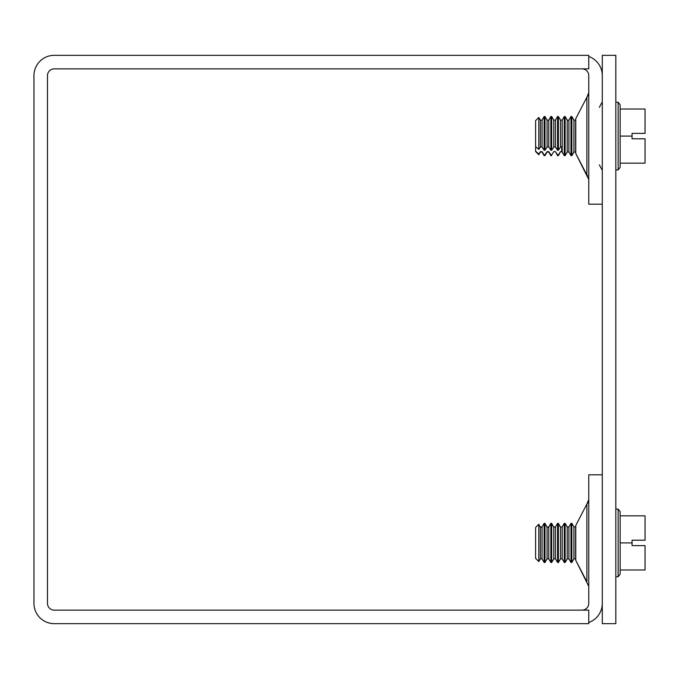 <?xml version="1.0" encoding="UTF-8"?>
<svg xmlns="http://www.w3.org/2000/svg" width="679" height="679" viewBox="0 0 679 679"><rect width="100%" height="100%" fill="white"/><g stroke="black" fill="none" stroke-linecap="round" stroke-linejoin="round"><path stroke-width="1.02" d="M602.29 204.184L588.761 204.184L588.761 75.632A6.765 6.765 0 0 0 581.988 68.859M602.29 474.816L588.761 474.816L588.761 603.368A6.765 6.765 0 0 1 581.988 610.141M575.767 153.522L586.877 174.902L586.877 97.275L575.767 118.664L575.767 153.522L588.761 179.477M575.767 560.336L586.877 581.725L586.877 504.098L575.767 525.478L575.767 560.336L588.761 586.3M588.761 622.507A20.294 20.294 0 0 0 602.29 603.368M602.29 75.632A20.294 20.294 0 0 0 588.761 56.493M588.761 55.33L54.244 55.33A20.294 20.294 0 0 0 33.95 75.632L33.95 603.368A20.294 20.294 0 0 0 54.244 623.67L588.761 623.67L588.761 610.141L54.244 610.141A6.765 6.765 0 0 1 47.479 603.368L47.479 75.632A6.765 6.765 0 0 1 54.244 68.859L588.761 68.859L588.761 55.33M615.819 623.67L615.819 55.33L602.29 55.33L602.29 623.67L615.819 623.67M620.148 542.911L620.148 569.978L645.05 569.978L645.05 545.619L632.056 545.619L632.056 540.204L645.05 540.204L645.05 515.845L620.148 515.845L620.148 542.911L632.056 542.911M620.148 569.978L620.148 574.162L618.153 576.743L618.153 509.08L620.148 511.66L620.148 515.845M560.506 558.859L562.187 558.859L562.187 526.963L560.506 526.963L560.506 558.859L558.41 562.492L558.41 523.331L560.506 527.379M557.569 524.29L557.569 562.492L558.41 562.492M553.792 558.859L555.473 558.859L555.473 526.963L553.792 526.963L553.792 558.859L551.696 562.492L551.696 523.331L553.792 527.379M540.365 558.859L542.046 558.859L542.046 526.963L540.365 526.963L540.365 558.859L538.803 561.567L538.803 524.256L540.365 527.379M544.142 524.29L544.142 562.492L544.982 562.492L544.982 523.331L547.079 527.379M550.856 524.29L550.856 562.492L551.696 562.492M564.283 533.117L564.283 562.492L565.123 562.492L565.123 523.331L564.283 523.331L564.283 533.117M570.997 533.117L570.997 562.492L571.837 562.492L571.837 523.331L570.997 523.331L570.997 533.117M535.612 528.203L535.612 558.376L538.803 561.567M632.056 133.381L645.05 133.381L645.05 109.022L620.148 109.022L620.148 136.089L632.056 136.089L632.056 133.381M620.148 136.089L620.148 163.155L645.05 163.155L645.05 138.796L632.056 138.796L632.056 136.089M620.148 163.155L620.148 167.34L618.153 169.92L618.153 102.257L620.148 104.838L620.148 109.022M557.569 154.888L557.569 155.669L558.41 155.669L560.506 151.621L562.187 152.037L562.187 120.141L560.506 120.141L560.506 146.978L561.703 146.605L561.703 151.247L560.506 151.621L558.41 154.888L557.569 154.888L555.473 151.621L553.792 151.621L551.696 154.888L550.856 154.888L548.759 151.621L547.079 151.621L544.982 154.888L544.142 154.888L542.046 151.621L540.365 151.621L538.803 154.057L535.612 151.188L535.612 146.537L538.803 149.414L540.365 146.978L542.046 146.978L544.142 150.246L544.982 150.246L547.079 146.978L548.759 146.978L550.856 150.246L551.696 150.246L553.792 146.978L555.473 146.978L557.569 150.246L558.41 150.246L560.506 146.978L561.703 146.605L561.703 151.247M558.41 150.246L558.41 116.508L560.506 120.141L562.187 120.141L564.283 116.508L564.283 155.669L565.123 155.669L565.123 116.508L564.283 116.508M558.41 155.669L558.41 154.888M555.473 146.978L555.473 120.141L557.569 116.508L557.569 150.246M551.696 150.246L551.696 116.508L553.792 120.141L555.473 120.141L553.792 120.141L553.792 146.978M557.569 155.669L555.473 151.621L553.792 151.621L551.696 154.888M538.803 149.414L538.803 117.433L540.365 120.141L542.046 120.141L544.142 116.508L544.142 150.246M538.803 154.057L538.803 154.744L538.803 154.057M544.142 154.888L544.142 155.669L544.982 155.669L544.982 154.888M544.982 150.246L544.982 116.508L547.079 120.141L548.759 120.141L550.856 116.508L550.856 150.246M550.856 154.888L550.856 155.669L551.696 155.669M570.997 116.508L570.997 155.669L571.837 155.669L571.837 116.508L570.997 116.508L568.9 120.141L567.22 120.141L565.123 116.508M538.803 117.433L535.612 120.624L535.612 146.537M553.792 526.963L555.473 527.379M540.365 526.963L542.046 527.379M544.982 562.492L547.079 558.859L547.079 526.963L548.759 527.379M547.079 558.859L548.759 558.859L548.759 526.963L550.856 523.331L551.696 523.331M570.997 523.331L568.9 526.963L567.22 526.963L568.9 526.963L568.9 558.859L567.22 558.859L567.22 526.963L565.123 523.331M575.614 526.963L573.933 526.963L575.614 526.963L575.614 558.859L573.933 558.859L573.933 526.963L571.837 523.331M540.365 146.978L540.365 120.141L542.046 120.141L542.046 146.978M547.079 146.978L547.079 120.141L548.759 120.141L548.759 146.978M567.22 152.037L567.22 120.141L568.9 120.141L568.9 152.037L567.22 152.037L565.123 155.669M575.614 120.141L573.933 120.141L575.614 120.141L575.614 152.037L573.933 152.037L573.933 120.141L571.837 116.508M588.761 92.7L586.877 97.275L588.523 94.432M587.055 175.089L587.632 175.81M588.761 499.523L586.877 504.098L587.946 502.664M588.167 502.231L588.752 499.651M599.345 107.324L602.29 101.884M599.345 164.853L602.29 170.293M586.877 97.275L575.767 118.664M586.877 504.098L575.767 525.478M615.819 576.743L618.153 576.743M615.819 509.08L618.153 509.08M555.473 526.963L557.569 523.331L558.41 523.331M555.473 558.859L557.569 562.492M542.046 558.859L544.142 562.492M542.046 526.963L544.142 523.331L544.982 523.331M548.759 558.859L550.856 562.492M562.187 558.859L564.283 562.492M560.506 526.963L562.187 526.963L564.283 523.331M567.22 558.859L565.123 562.492M568.9 558.859L570.997 562.492M573.933 558.859L571.837 562.492M535.612 527.447L538.803 524.256M615.819 169.92L618.153 169.92M615.819 102.257L618.153 102.257M557.569 116.508L558.41 116.508M544.142 155.669L542.046 152.037L540.365 152.037L538.803 154.744L535.612 151.553M550.856 155.669L548.759 152.037L547.079 152.037L544.982 155.669M550.856 116.508L551.696 116.508M562.187 152.037L564.283 155.669M568.9 152.037L570.997 155.669M573.933 152.037L571.837 155.669M544.142 116.508L544.982 116.508M547.079 526.963L548.759 526.963"/></g></svg>
